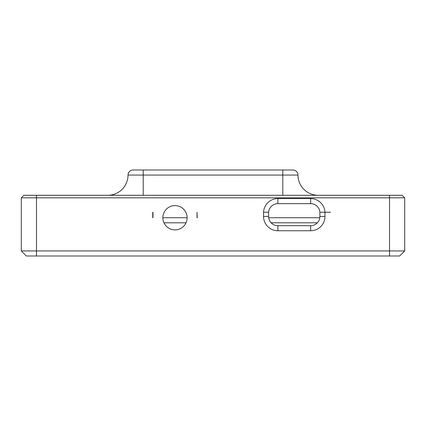 <?xml version="1.0" encoding="UTF-8"?>
<svg xmlns="http://www.w3.org/2000/svg" width="426" height="426" viewBox="0 0 426 426"><rect width="100%" height="100%" fill="white"/><g stroke="black" fill="none" stroke-linecap="round" stroke-linejoin="round"><path stroke-width="0.64" d="M227.409 195.294L226.51 195.294M318.206 195.294A20.23 20.23 0 0 1 297.976 175.065A5.059 5.059 0 0 0 292.918 170.006L133.082 170.006A5.059 5.059 180 0 0 128.024 175.065A20.23 20.23 180 0 1 107.794 195.294M36.476 195.294L23.829 195.294L21.3 197.824L404.7 197.824L402.171 195.294L36.476 195.294L36.476 250.935L21.3 250.935L21.3 197.824L21.3 250.935L26.359 255.994L36.476 255.994L26.359 255.994L21.3 250.935L26.359 255.994M404.7 197.824L402.171 195.294L404.7 197.824L404.7 212.244L404.7 197.824M152.966 217.739L152.966 212.244M162.849 217.739A12.141 12.141 180 0 1 174.99 205.598A12.141 12.141 180 0 1 187.126 217.739A12.141 12.141 180 0 1 174.99 229.88A12.141 12.141 180 0 1 162.849 217.739L187.126 217.739M197.014 217.739L197.014 212.244L197.243 217.739M263.556 212.244L263.556 216.44A14.314 14.314 0 0 0 277.869 230.754L310.645 230.754A14.314 14.314 0 0 0 324.958 216.44L324.958 212.244A14.314 14.314 0 0 0 310.645 198.585L277.869 198.585A14.314 14.314 0 0 0 263.572 212.244L268.641 212.244A9.255 9.255 180 0 1 277.869 203.644L310.645 203.644A9.255 9.255 180 0 1 319.878 212.244L330.528 212.244M152.732 217.739L152.732 212.244M389.524 195.294L389.524 250.935L36.476 250.935L36.476 255.994L399.641 255.994L389.524 255.994L389.524 250.935L404.7 250.935L404.7 212.244L404.7 250.935L399.641 255.994M319.899 212.244L319.899 216.44A9.255 9.255 180 0 1 310.645 225.695L277.869 225.695A9.255 9.255 180 0 1 268.614 216.44L268.614 212.244M337.12 255.994L84.838 255.994M85.338 255.994L86.723 255.994M319.809 217.739L268.705 217.739M317.37 222.798L271.149 222.798M186.024 222.798L163.951 222.798M292.918 170.006L133.082 170.006M282.8 170.006L282.8 175.065L128.024 175.065M297.976 175.065L282.8 175.065L282.8 195.294M143.2 195.294L143.2 170.006M21.3 197.824L23.829 195.294M277.869 203.644L277.869 198.585M310.645 203.644L310.645 198.585M319.899 216.44L324.958 216.44M310.645 225.695L310.645 230.754M277.869 225.695L277.869 230.754M268.614 216.44L263.556 216.44"/></g></svg>
